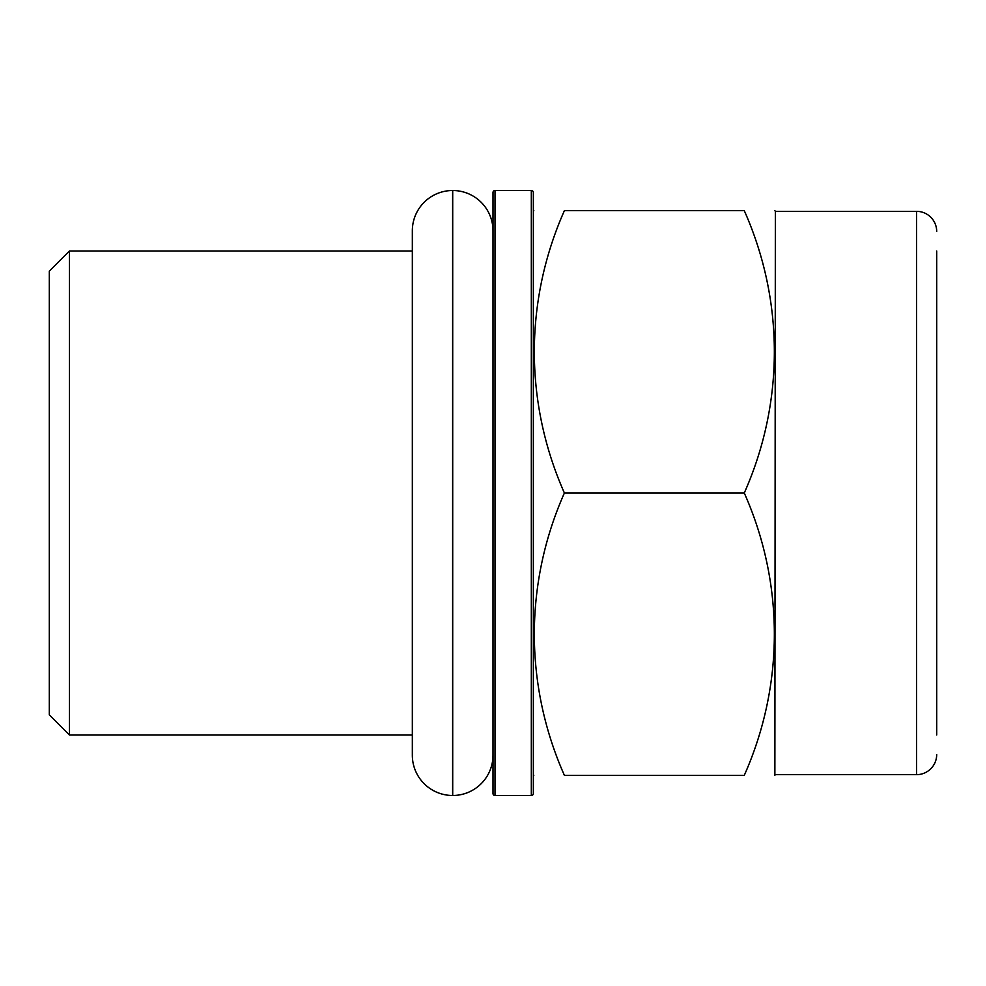 <?xml version="1.0" encoding="UTF-8"?>
<svg xmlns="http://www.w3.org/2000/svg" width="986" height="986" viewBox="0 0 986 986"><rect width="100%" height="100%" fill="white"/><g stroke="black" fill="none" stroke-linecap="round" stroke-linejoin="round"><path stroke-width="1.48" d="M936.7 734.57L936.7 251.43M936.7 231.5A20.164 20.164 0 0 0 916.536 211.337L775.353 211.337L774.873 775.353M936.7 754.5A20.164 20.164 0 0 1 916.536 774.663L775.353 774.663M744.282 775.353C784.166 685.541 784.573 583.786 744.282 493L564.399 493C524.515 582.825 524.121 684.567 564.399 775.353C524.293 775.353 524.293 775.353 564.399 775.353C524.293 775.353 524.293 775.353 564.399 775.353L744.282 775.353C784.388 775.353 784.388 775.353 744.282 775.353C784.388 775.353 784.388 775.353 744.282 775.353M533.34 192.492L533.34 793.508L533.34 192.492A2.021 2.021 0 0 0 531.318 190.483L495.021 190.483A2.021 2.021 0 0 0 493 192.492L493 793.508A2.021 2.021 0 0 0 495.021 795.517L495.021 190.483M49.3 714.85L49.3 271.15L69.464 250.986L69.464 735.014L49.3 714.85M533.34 793.508A2.021 2.021 0 0 1 531.318 795.517L495.021 795.517M493 230.81A40.29 40.29 0 0 0 452.71 190.52L452.623 190.52A40.29 40.29 0 0 0 412.333 230.81L412.333 755.19A40.29 40.29 0 0 0 452.623 795.48L452.623 190.52M493 755.19A40.29 40.29 0 0 1 452.71 795.48L452.623 795.48M412.333 250.986L69.464 250.986M412.333 735.014L69.464 735.014M744.282 493C784.166 403.175 784.573 301.433 744.282 210.647C784.388 210.647 784.388 210.647 744.282 210.647L564.399 210.647C524.293 210.647 524.293 210.647 564.399 210.647C524.293 210.647 524.293 210.647 564.399 210.647C524.515 300.459 524.121 402.214 564.399 493M936.7 734.977L936.7 251.023M916.536 774.663L916.536 211.337M531.318 795.517L531.318 190.483M452.71 795.48L452.71 190.52M533.34 774.663L533.82 775.353M533.34 211.337L533.82 210.647M775.353 211.337L774.873 210.647"/></g></svg>
